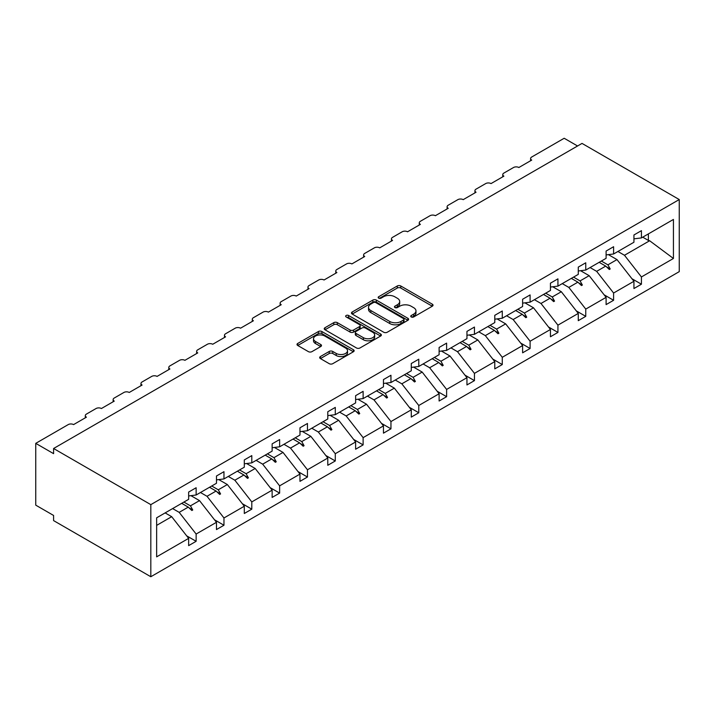 <?xml version="1.0" encoding="UTF-8"?>
<svg xmlns="http://www.w3.org/2000/svg" width="715" height="715" viewBox="0 0 715 715"><rect width="100%" height="100%" fill="white"/><g stroke="black" fill="none" stroke-linecap="round" stroke-linejoin="round"><path stroke-width="1.07" d="M411.25 316.951A1.734 1.001 0 0 0 413.699 316.951L432.307 306.208A2.476 1.43 0 0 0 433.031 305.198A2.476 1.43 0 0 0 432.307 304.179L400.784 285.982A2.476 1.43 0 0 0 397.281 285.982L378.682 296.725A1.734 1.001 0 0 0 378.172 297.431A1.734 1.001 0 0 0 378.682 298.146A1.734 1.001 0 0 0 381.131 298.146L383.535 296.752A7.928 4.576 0 0 1 394.743 296.752L397.37 298.271A7.928 4.576 0 0 1 399.694 301.507A7.928 4.576 0 0 1 397.37 304.742L394.966 306.127A1.734 1.001 0 0 0 394.457 306.833A1.734 1.001 0 0 0 394.966 307.548A1.734 1.001 0 0 0 397.415 307.548L399.819 306.154A7.928 4.576 0 0 1 411.027 306.154L413.654 307.673A7.928 4.576 0 0 1 415.978 310.909A7.928 4.576 0 0 1 413.654 314.144L411.25 315.53A1.734 1.001 0 0 0 410.741 316.236A1.734 1.001 0 0 0 411.25 316.951L411.25 315.53M320.409 356.553A2.476 1.43 0 0 0 319.685 357.563A2.476 1.43 0 0 0 320.409 358.572L329.249 363.685A2.476 1.43 0 0 0 332.752 363.685L353.416 351.753A2.476 1.43 0 0 0 354.139 350.743A2.476 1.43 0 0 0 353.416 349.733L321.893 331.528A2.476 1.43 0 0 0 318.398 331.528L297.735 343.459A2.476 1.43 0 0 0 297.002 344.469A2.476 1.43 0 0 0 297.735 345.479L308.415 351.646A2.476 1.43 0 0 0 311.919 351.646L320.758 346.543A2.476 1.43 0 0 0 321.482 345.533A2.476 1.43 0 0 0 320.758 344.523L315.458 341.466A6.623 3.825 0 0 1 313.519 338.758A6.623 3.825 0 0 1 317.612 335.228A6.623 3.825 0 0 1 324.833 336.059L345.577 348.035A6.623 3.825 0 0 1 347.526 350.743A6.623 3.825 0 0 1 343.432 354.274A6.623 3.825 0 0 1 336.211 353.442L332.752 351.449A2.476 1.43 0 0 0 329.249 351.449L320.409 356.553L320.409 358.572M679.25 199.548L150.82 504.638L150.82 576.737L679.25 271.646L679.25 199.548L582.019 143.411L53.589 448.502L53.589 453.65L35.75 443.354L68.22 424.603A3.781 2.181 180 0 1 73.573 424.603L86.417 417.185A3.781 2.181 0 0 1 85.308 415.647A3.781 2.181 0 0 1 86.417 414.101L96.051 408.533A3.781 2.181 180 0 1 101.405 408.533L114.248 401.124A3.781 2.181 0 0 1 113.14 399.578A3.781 2.181 0 0 1 114.248 398.032L123.883 392.472A3.781 2.181 180 0 1 129.236 392.472L142.079 385.054A3.781 2.181 0 0 1 140.971 383.508A3.781 2.181 0 0 1 142.079 381.962L151.714 376.403A3.781 2.181 180 0 1 157.068 376.403L169.911 368.985A3.781 2.181 0 0 1 168.803 367.439A3.781 2.181 0 0 1 169.911 365.892L179.545 360.333A3.781 2.181 180 0 1 184.899 360.333L197.742 352.915A3.781 2.181 0 0 1 196.634 351.369A3.781 2.181 0 0 1 197.742 349.823L207.377 344.264A3.781 2.181 180 0 1 212.721 344.264L225.574 336.845A3.781 2.181 0 0 1 224.465 335.299A3.781 2.181 0 0 1 225.574 333.762L235.208 328.194A3.781 2.181 180 0 1 240.553 328.194L253.405 320.776A3.781 2.181 0 0 1 252.297 319.239A3.781 2.181 0 0 1 253.405 317.692L263.04 312.124A3.781 2.181 180 0 1 268.384 312.124L281.236 304.715A3.781 2.181 0 0 1 280.128 303.169A3.781 2.181 0 0 1 281.236 301.623L290.862 296.064A3.781 2.181 180 0 1 296.216 296.064L309.068 288.645A3.781 2.181 0 0 1 307.959 287.099A3.781 2.181 0 0 1 309.068 285.553L318.693 279.994A3.781 2.181 180 0 1 324.047 279.994L336.89 272.576A3.781 2.181 0 0 1 335.782 271.03A3.781 2.181 0 0 1 336.89 269.483L346.525 263.924A3.781 2.181 180 0 1 351.878 263.924L364.721 256.506A3.781 2.181 0 0 1 363.613 254.96A3.781 2.181 0 0 1 364.721 253.414L374.356 247.855A3.781 2.181 180 0 1 379.71 247.855L392.553 240.437A3.781 2.181 0 0 1 391.445 238.899A3.781 2.181 0 0 1 392.553 237.353L402.188 231.785A3.781 2.181 180 0 1 407.541 231.785L420.384 224.376A3.781 2.181 0 0 1 419.276 222.83A3.781 2.181 0 0 1 420.384 221.284L430.019 215.716A3.781 2.181 180 0 1 435.372 215.716L448.216 208.306A3.781 2.181 0 0 1 447.107 206.76A3.781 2.181 0 0 1 448.216 205.214L457.85 199.655A3.781 2.181 180 0 1 463.204 199.655L476.047 192.237A3.781 2.181 0 0 1 474.939 190.691A3.781 2.181 0 0 1 476.047 189.144L485.682 183.585A3.781 2.181 180 0 1 491.035 183.585L503.878 176.167A3.781 2.181 0 0 1 502.77 174.621A3.781 2.181 0 0 1 503.878 173.075L513.513 167.516A3.781 2.181 180 0 1 518.867 167.516L531.71 160.097A3.781 2.181 0 0 1 530.601 158.551A3.781 2.181 0 0 1 531.71 157.014L564.18 138.263L577.559 145.985M150.82 504.638L53.589 448.502M383.714 332.243A2.476 1.43 0 0 0 387.217 332.243L407.881 320.311A2.476 1.43 0 0 0 408.605 319.301A2.476 1.43 0 0 0 407.881 318.291L376.358 300.086A2.476 1.43 0 0 0 372.855 300.086L352.191 312.017A2.476 1.43 0 0 0 351.467 313.027A2.476 1.43 0 0 0 352.191 314.037L383.714 332.243M346.846 317.326A1.734 1.001 0 0 1 348.598 317.567L348.598 315.503L380.648 334.012A2.476 1.43 0 0 1 381.372 335.022A2.476 1.43 0 0 1 380.648 336.032L359.985 347.964A2.476 1.43 0 0 1 356.481 347.964L324.959 329.758L324.959 327.738A2.476 1.43 0 0 0 324.235 328.748A2.476 1.43 0 0 0 324.959 329.758M324.959 327.738L333.807 322.635A2.476 1.43 0 0 1 337.31 322.635L350.091 330.017A2.476 1.43 0 0 0 353.594 330.017L359.457 326.63A2.476 1.43 0 0 0 360.181 325.62A2.476 1.43 0 0 0 359.457 324.61L346.149 316.924A1.734 1.001 0 0 1 345.64 316.218A1.734 1.001 0 0 1 346.712 315.288A1.734 1.001 0 0 1 348.598 315.503M156.639 525.382L171.689 516.686L188.644 538.368L156.639 556.851L156.639 517.812L188.644 499.329L188.644 492.072L196.133 487.746L196.133 495.003L188.644 495.942M186.66 535.839L196.133 541.3L196.133 534.042L216.475 522.299L199.521 500.616L190.923 495.656M172.628 508.579L179.188 512.36L196.133 534.042M196.133 495.003L216.475 483.26L216.475 476.002L223.965 471.677L223.965 478.934L216.475 479.872M214.491 519.769L223.965 525.239L223.965 517.973L244.307 506.229L227.352 484.547L218.754 479.586M200.459 492.51L207.019 496.29L223.965 517.973M223.965 478.934L244.307 467.199L244.307 459.933L251.796 455.607L251.796 462.873L244.307 463.803M242.322 503.7L251.796 509.169L251.796 501.903L272.138 490.168L255.184 468.486L246.586 463.517M228.291 476.44L234.851 480.221L251.796 501.903M251.796 462.873L272.138 451.129L272.138 443.863L279.628 439.537L279.628 446.804L272.138 447.733M270.154 487.63L279.628 493.1L279.628 485.843L299.969 474.099L283.015 452.416L274.417 447.447M256.122 460.371L262.682 464.16L279.628 485.843M279.628 446.804L299.969 435.06L299.969 427.793L307.459 423.468L307.459 430.734L299.969 431.663M297.985 471.56L307.459 477.03L307.459 469.773L327.792 458.029L310.846 436.347L302.248 431.386M283.953 444.301L290.513 448.091L307.459 469.773M307.459 430.734L327.792 418.99L327.792 411.733L335.29 407.407L335.29 414.664L327.792 415.603M325.817 455.491L335.29 460.961L335.29 453.703L355.623 441.959L338.678 420.277L330.08 415.317M311.785 428.231L318.345 432.021L335.29 453.703M335.29 414.664L355.623 402.92L355.623 395.663L363.122 391.337L363.122 398.595L355.623 399.533M353.648 439.43L363.122 444.9L363.122 437.634L383.455 425.89L366.509 404.207L357.911 399.247M339.616 412.171L346.167 415.951L363.122 437.634M363.122 398.595L383.455 386.851L383.455 379.594L390.953 375.268L390.953 382.525L383.455 383.463M381.479 423.36L390.953 428.83L390.953 421.564L411.286 409.82L394.34 388.147L385.743 383.177M367.447 396.101L373.999 399.882L390.953 421.564M390.953 382.525L411.286 370.79L411.286 363.524L418.784 359.198L418.784 366.464L411.286 367.394M409.311 407.291L418.784 412.761L418.784 405.494L439.117 393.759L422.172 372.077L413.574 367.108M395.279 380.031L401.83 383.821L418.784 405.494M418.784 366.464L439.117 354.72L439.117 347.454L446.616 343.129L446.616 350.395L439.117 351.324M437.142 391.221L446.616 396.691L446.616 389.434L466.949 377.69L450.003 356.007L441.405 351.038M423.11 363.962L429.661 367.751L446.616 389.434M446.616 350.395L466.949 338.651L466.949 331.385L474.447 327.059L474.447 334.325L466.949 335.255M464.973 375.152L474.447 380.621L474.447 373.364L494.78 361.62L477.834 339.938L469.237 334.978M450.942 347.892L457.493 351.682L474.447 373.364M474.447 334.325L494.78 322.581L494.78 315.324L502.279 310.998L502.279 318.255L494.78 319.194M492.805 359.082L502.279 364.552L502.279 357.294L522.611 345.551L505.666 323.868L497.068 318.908M478.773 331.832L485.324 335.612L502.279 357.294M502.279 318.255L522.611 306.512L522.611 299.254L530.101 294.929L530.101 302.186L522.611 303.124M520.627 343.021L530.101 348.491L530.101 341.225L550.443 329.481L533.497 307.799L524.899 302.838M506.604 315.762L513.155 319.542L530.101 341.225M530.101 302.186L550.443 290.451L550.443 283.185L557.932 278.859L557.932 286.116L550.443 287.055M548.459 326.952L557.932 332.421L557.932 325.155L578.274 313.42L561.329 291.738L552.722 286.769M534.427 299.692L540.987 303.473L557.932 325.155M557.932 286.116L578.274 274.381L578.274 267.115L585.764 262.789L585.764 270.056L578.274 270.985M576.29 310.882L585.764 316.352L585.764 309.094L606.106 297.351L589.16 275.668L580.553 270.699M562.258 283.623L568.818 287.412L585.764 309.094M585.764 270.056L606.106 258.312L606.106 251.045L613.595 246.72L613.595 253.986L606.106 254.915M604.121 294.812L613.595 300.282L613.595 293.025L633.937 281.281L633.937 288.538L641.427 284.213L641.427 276.955L673.432 258.473L649.64 240.749L648.389 240.437L648.389 233.903M590.09 267.553L596.65 271.343L613.595 293.025M613.595 253.986L633.937 242.242L633.937 234.985L641.427 230.659L641.427 237.916L633.937 238.846M631.953 278.743L641.427 284.213M617.921 251.483L624.481 255.273L641.427 276.955M35.75 443.354L35.75 505.148L53.589 515.452L53.589 520.6L150.82 576.737M171.689 516.686L165.138 512.905M196.133 541.3L188.644 545.634L188.644 538.368M223.965 525.239L216.475 529.565L216.475 522.299M251.796 509.169L244.307 513.495L244.307 506.229M279.628 493.1L272.138 497.425L272.138 490.168M307.459 477.03L299.969 481.356L299.969 474.099M335.29 460.961L327.792 465.286L327.792 458.029M363.122 444.9L355.623 449.226L355.623 441.959M390.953 428.83L383.455 433.156L383.455 425.89M418.784 412.761L411.286 417.086L411.286 409.82M446.616 396.691L439.117 401.017L439.117 393.759M474.447 380.621L466.949 384.947L466.949 377.69M502.279 364.552L494.78 368.877L494.78 361.62M530.101 348.491L522.611 352.817L522.611 345.551M557.932 332.421L550.443 336.747L550.443 329.481M585.764 316.352L578.274 320.678L578.274 313.42M613.595 300.282L606.106 304.608L606.106 297.351M641.427 237.916L673.432 219.442L673.432 258.473M183.898 502.073L190.449 505.854L199.521 500.616M179.188 512.36L188.26 507.123L191.843 510.501L192.737 509.983L190.449 505.854M181.699 503.333L188.26 507.123M211.72 486.003L218.281 489.793L227.352 484.547M207.019 496.29L216.091 491.053L219.675 494.431L220.569 493.922L218.281 489.793M209.531 487.273L216.091 491.053M239.552 469.934L246.112 473.723L255.184 468.486M234.851 480.221L243.922 474.983L247.506 478.362L248.4 477.852L246.112 473.723M237.362 471.203L243.922 474.983M267.383 453.864L273.943 457.654L283.015 452.416M262.682 464.16L271.754 458.914L275.338 462.301L276.231 461.783L273.943 457.654M265.194 455.133L271.754 458.914M295.215 437.803L301.775 441.584L310.846 436.347M290.513 448.091L299.585 442.853L303.169 446.231L304.063 445.713L301.775 441.584M293.025 439.064L299.585 442.853M323.046 421.734L329.606 425.514L338.678 420.277M318.345 432.021L327.416 426.784L331 430.162L331.894 429.644L329.606 425.514M320.856 422.994L327.416 426.784M350.877 405.664L357.437 409.454L366.509 404.207M346.167 415.951L355.248 410.714L358.832 414.092L359.725 413.583L357.437 409.454M348.688 406.924L355.248 410.714M378.709 389.595L385.269 393.384L394.34 388.147M373.999 399.882L383.079 394.644L386.663 398.023L387.548 397.513L385.269 393.384M376.519 390.864L383.079 394.644M406.54 373.525L413.1 377.314L422.172 372.077M401.83 383.821L410.911 378.575L414.494 381.962L415.379 381.444L413.1 377.314M404.35 374.794L410.911 378.575M434.371 357.455L440.932 361.245L450.003 356.007M429.661 367.751L438.742 362.514L442.326 365.892L443.211 365.374L440.932 361.245M432.182 358.724L438.742 362.514M462.203 341.395L468.763 345.175L477.834 339.938M457.493 351.682L466.564 346.444L470.148 349.823L471.042 349.304L468.763 345.175M460.013 342.655L466.564 346.444M490.034 325.325L496.594 329.106L505.666 323.868M485.324 335.612L494.396 330.375L497.98 333.753L498.873 333.235L496.594 329.106M487.845 326.585L494.396 330.375M517.866 309.255L524.417 313.045L533.497 307.799M513.155 319.542L522.227 314.305L525.811 317.683L526.705 317.174L524.417 313.045M515.676 310.524L522.227 314.305M545.697 293.186L552.248 296.975L561.329 291.738M540.987 303.473L550.058 298.235L553.642 301.614L554.536 301.104L552.248 296.975M543.507 294.455L550.058 298.235M573.528 277.116L580.08 280.906L589.16 275.668M568.818 287.412L577.89 282.166L581.474 285.553L582.368 285.035L580.08 280.906M571.339 278.385L577.89 282.166M601.36 261.055L607.911 264.836L616.991 259.599L608.385 254.629M596.65 271.343L605.721 266.105L609.305 269.483L610.199 268.965L607.911 264.836M599.17 262.316L605.721 266.105M616.991 259.599L633.937 281.281M624.481 255.273L649.64 240.749M642.722 237.174L648.389 240.437M606.49 266.829L610.199 268.965M578.658 282.89L582.368 285.035M550.827 298.959L554.536 301.104M522.996 315.029L526.705 317.174M495.164 331.099L498.873 333.235M467.333 347.168L471.042 349.304M439.502 363.229L443.211 365.374M411.67 379.299L415.379 381.444M383.839 395.368L387.548 397.513M356.007 411.438L359.725 413.583M328.185 427.507L331.894 429.644M300.354 443.577L304.063 445.713M272.522 459.638L276.231 461.783M244.691 475.707L248.4 477.852M216.859 491.777L220.569 493.922M189.028 507.847L192.737 509.983M411.938 317.192L413.654 316.2A7.928 4.576 0 0 0 415.978 312.964L415.978 310.909M399.694 301.507L399.694 303.562A7.928 4.576 0 0 1 397.37 306.798L395.654 307.79M432.271 306.226L400.784 288.047A2.476 1.43 0 0 0 397.281 288.047L379.37 298.387M407.881 318.291L407.881 320.311L376.358 302.15A2.476 1.43 0 0 0 372.855 302.15L352.227 314.064M403.501 320.007A1.734 1.001 0 0 0 404.011 319.301A1.734 1.001 0 0 0 403.501 318.586L375.831 302.615A1.734 1.001 0 0 0 373.382 302.615L370.844 304.081A7.928 4.576 0 0 0 368.52 307.316A7.928 4.576 0 0 0 370.844 310.551L389.755 321.473A7.928 4.576 0 0 0 400.963 321.473L403.501 320.007L403.501 322.063A1.734 1.001 0 0 0 404.011 321.357L404.011 319.301M368.52 307.316L368.52 309.381A7.928 4.576 0 0 0 370.844 312.616L370.844 310.551M403.501 322.063L400.963 323.529A7.928 4.576 0 0 1 389.755 323.529L370.844 312.616M324.994 329.785L333.807 324.69L333.807 322.635M360.181 325.62L360.181 327.676A2.476 1.43 0 0 1 359.457 328.685L353.594 332.073A2.476 1.43 0 0 1 350.091 332.073L337.31 324.69A2.476 1.43 0 0 0 333.807 324.69M348.598 317.567L380.612 336.05M363.354 337.677A6.623 3.825 0 0 0 370.576 338.499A6.623 3.825 0 0 0 374.669 334.969A6.623 3.825 0 0 0 372.721 332.261L365.41 328.042A2.476 1.43 0 0 0 361.915 328.042L356.043 331.429A2.476 1.43 0 0 0 355.319 332.439A2.476 1.43 0 0 0 356.043 333.449L363.354 337.677L363.354 339.732A6.623 3.825 0 0 0 370.576 340.563A6.623 3.825 0 0 0 374.669 337.033L374.669 334.969M355.319 332.439L355.319 334.504A2.476 1.43 0 0 0 356.043 335.514L356.043 333.449M363.354 339.732L356.043 335.514M347.526 350.743L347.526 352.799A6.623 3.825 0 0 1 343.432 356.338A6.623 3.825 0 0 1 336.211 355.507L332.752 353.505A2.476 1.43 0 0 0 329.249 353.505L320.445 358.599M313.519 338.758L313.519 340.823A6.623 3.825 0 0 0 315.458 343.522L315.458 341.466M320.722 346.56L315.458 343.522M353.389 351.771L321.893 333.592A2.476 1.43 0 0 0 318.398 333.592L297.762 345.506M413.654 316.2L413.654 314.144M394.966 307.548L394.966 306.127M397.37 306.798L397.37 304.742M378.682 298.146L378.682 296.725M397.281 288.047L397.281 285.982M400.784 288.047L400.784 285.982M432.307 306.208L432.307 304.179M352.191 314.037L352.191 312.017M372.855 302.15L372.855 300.086M376.358 302.15L376.358 300.086M389.755 323.529L389.755 321.473M400.963 323.529L400.963 321.473M337.31 324.69L337.31 322.635M350.091 332.073L350.091 330.017M353.594 332.073L353.594 330.017M359.457 328.685L359.457 326.63M380.648 336.032L380.648 334.012M329.249 353.505L329.249 351.449M332.752 353.505L332.752 351.449M336.211 355.507L336.211 353.442M320.758 346.543L320.758 344.523M297.735 345.479L297.735 343.459M318.398 333.592L318.398 331.528M321.893 333.592L321.893 331.528M353.416 351.753L353.416 349.733M530.601 160.741L530.601 158.551M502.77 176.811L502.77 174.621M474.939 192.88L474.939 190.691M447.107 208.941L447.107 206.76M419.276 225.011L419.276 222.83M391.445 241.08L391.445 238.899M363.613 257.15L363.613 254.96M335.782 273.219L335.782 271.03M307.959 289.28L307.959 287.099M280.128 305.35L280.128 303.169M252.297 321.419L252.297 319.239M224.465 337.489L224.465 335.299M196.634 353.559L196.634 351.369M168.803 369.628L168.803 367.439M140.971 385.689L140.971 383.508M113.14 401.759L113.14 399.578M85.308 417.828L85.308 415.647"/></g></svg>
